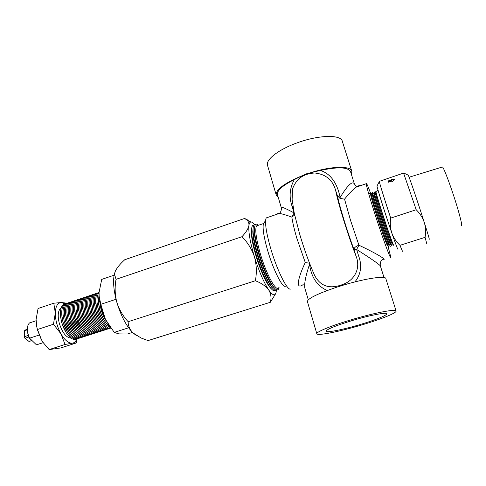 <?xml version="1.0" encoding="UTF-8"?>
<svg xmlns="http://www.w3.org/2000/svg" width="486" height="486" viewBox="0 0 486 486"><rect width="100%" height="100%" fill="white"/><g stroke="black" fill="none" stroke-linecap="round" stroke-linejoin="round"><path stroke-width="0.73" d="M251.651 228.584L251.329 231.895C251.384 237.01 252.665 244.1 255.18 253.157C259.627 269.189 267.264 285.744 271.492 288.933M254.002 225.164C252.41 224.811 251.596 226.61 251.566 230.552C251.62 235.868 252.963 243.249 255.581 252.696C260.539 270.581 269.195 288.733 273.375 290.531L275.41 290.294M253.133 228.031L252.811 231.33C252.866 236.439 254.16 243.547 256.687 252.653C261.164 268.746 268.813 285.361 273.01 288.496M255.454 224.678C253.88 224.307 253.078 226.075 253.048 229.981C253.109 235.291 254.457 242.696 257.094 252.191C262.075 270.131 270.738 288.338 274.876 290.075L276.874 289.82M254.615 227.484L254.293 230.759C254.354 235.868 255.654 243 258.206 252.155C262.701 268.302 270.368 284.978 274.529 288.058M258.564 225.231L257.367 224.362C255.515 223.487 254.573 225.17 254.53 229.41C254.597 234.72 255.958 242.143 258.613 251.687C263.619 269.681 272.288 287.937 276.382 289.626C277.761 290.3 278.648 289.595 279.055 287.512M258.321 225.31L256.487 225.935C254.943 229.465 256.025 238.037 259.718 251.651C265.714 273.332 276.504 293.113 278.818 287.591M285.325 286.321C282.129 287.651 272.701 268.582 267.239 249.081C264.08 237.751 262.738 229.72 263.205 224.982L264.439 222.436M268.102 217.272L266.182 217.935L265.654 219.927C265.162 225.194 266.711 234.234 270.289 247.046C276.504 269.129 287.086 290.671 290.525 289.061M303.185 284.547C295.512 290.379 297.541 278.6 305.269 262.531L309.509 263.23M360.041 324.575C374.706 320.256 387.202 315.286 386.692 313.816C386.905 311.976 369.7 315.286 352.095 320.59C335.771 325.626 327.084 329.137 326.027 331.118C325.778 333.062 342.964 329.684 360.041 324.575M351.366 174.328L351.852 171.388C351.056 165.544 331.191 165.987 310.238 172.858L320.25 170.471C332.315 173.903 338.147 186.667 340.091 197.516L339.981 198.361L337.363 195.639L335.674 190.548C332.831 180.093 325.906 174.243 314.898 173.01C303.738 173.466 296.302 178.727 292.596 188.793L292.11 199.606M351.73 171.017L342.351 141.432C341.354 134.385 318.725 134.81 297.043 142.896C278.636 149.488 265.733 159.59 267.464 165.155L267.586 165.568M281.194 207.358L281.145 207.218C281.661 206.708 285.962 208.597 294.054 212.892L292.208 206.659C288.86 197.304 289.565 188.276 294.334 179.583L302.875 175.446C284.869 182.851 275.975 189.346 276.188 194.935L278.271 197.419M302.875 175.446L306.435 173.836L310.238 172.858M350.764 319.922C331.063 325.784 316.186 331.938 316.811 333.688C316.732 336.154 339.088 331.731 361.153 325.134C380.119 319.551 396.582 313.057 396.114 311.064C396.643 308.592 374.038 312.899 350.764 319.922M396.072 310.931L385.835 278.618C385.939 275.477 366.165 278.296 344.349 284.832L336.664 287.226C317.71 293.666 307.948 298.416 307.377 301.472L307.431 301.654M387.937 245.916L390.726 256.912C391.564 262.337 382.518 237.867 374.439 212.497C369.415 196.66 366.663 187.074 366.189 183.726C366.128 181.971 367.726 185.5 370.976 194.309M384.031 277.524L380.423 266.115C380.599 265.149 369.342 257.471 356.627 249.494L358.929 245.211C376.377 253.413 389.189 260.927 382.203 259.603C380.514 261.249 379.9 263.369 380.374 265.964M263.467 224.435L264.177 222.971M277.542 194.935L277.445 194.582C276.923 190.524 282.548 185.524 294.334 179.583M327.2 290.525C317.133 286.035 311.253 277.263 309.564 264.208C305.791 275.489 304.193 283.35 304.771 287.785L304.892 288.204M292.104 199.57L292.596 188.793C291.965 191.812 291.788 195.226 292.068 199.041L294.224 213.032L299.649 234.076C304.218 249.348 309.145 262.987 314.424 274.991L314.424 274.991C320.201 286.351 329.666 289.504 342.818 284.444C355.023 280.112 360.891 267.835 356.001 256.025L358.656 256.007C362.204 265.648 360.952 274.286 354.914 281.91M320.25 170.471C338.22 166.619 348.328 167.069 350.576 171.825L354.318 183.641M340.091 197.516C347.727 185.02 352.514 180.531 354.446 184.048L356.311 186.357L356.098 187.177C352.842 189.643 348.991 193.635 344.55 199.157L339.981 198.361M360.187 185.78C359.3 185.385 357.939 185.852 356.098 187.177L366.189 183.726M294.176 212.813L291.831 217.054C286.126 215.049 281.989 213.834 279.414 213.409C278.016 213.208 277.482 213.39 277.81 213.955M292.208 206.659L292.924 206.143M309.588 263.309L309.564 264.208M375.623 193.033L375.496 193.586C376.079 196.885 382.379 216.938 387.287 231.05C390.55 240.418 392.251 244.78 392.384 244.148M374.506 192.152L374.171 191.867L374.269 192.571C374.87 196.065 381.486 217.157 386.656 231.986C390.082 241.809 391.88 246.39 392.032 245.734M376.018 191.527L375.848 192.013C376.468 195.439 383.12 216.586 388.278 231.458C391.71 241.323 393.49 245.91 393.611 245.217M374.05 193.55L373.916 194.145C374.487 197.498 380.751 217.509 385.659 231.579C388.928 240.904 390.641 245.266 390.811 244.658M372.956 192.699L372.598 192.389L372.689 193.13C373.278 196.684 379.858 217.728 385.027 232.515C388.46 242.295 390.27 246.87 390.458 246.244M372.483 194.066L372.343 194.698C372.896 198.112 379.129 218.08 384.037 232.108C387.306 241.39 389.037 245.746 389.237 245.169M371.407 193.24L371.025 192.912L371.116 193.689C371.687 197.304 378.23 218.299 383.405 233.037C386.832 242.781 388.66 247.35 388.885 246.754M370.915 194.582L370.763 195.257C371.304 198.731 377.5 218.645 382.421 232.63C385.684 241.882 387.433 246.232 387.664 245.679M441.932 167.123L442.515 166.947C444.429 168.806 453.08 192.571 458.079 209.873C461.427 221.573 462.435 226.774 461.111 225.474M403.568 173.083L416.204 209.733L390.701 218.105C384.997 200.84 379.937 184.565 379.317 181.606L379.487 181.302M388.435 182.183L391.789 181.041L392.032 181.782L394.559 179.419L391.236 179.291L391.412 179.863L388.071 180.999L388.435 182.183L388.071 180.999M429.077 239.003C429.903 240.655 428.312 235.157 424.302 222.497C418.343 203.713 409.455 177.469 408.301 175.179L408.088 175.082M416.204 209.733C419.977 213.469 422.674 217.722 424.302 222.497C425.724 227.339 425.973 232.29 425.062 237.332L399.972 245.327C396.266 241.791 393.551 237.678 391.819 233.001C390.294 228.25 389.924 223.287 390.701 218.105M425.062 237.332L426.696 243.437M402.475 251.298L399.972 245.327M397.961 249.081C398.016 250.357 395.969 244.999 391.819 233.001C385.617 215 377.537 189.425 376.972 186.083L377.16 185.731M392.032 181.782L391.789 181.041M388.259 181.57L391.607 180.434L391.412 179.863M391.607 180.434L391.236 179.291M391.394 179.777L393.952 179.96M43.242 342.612L36.432 344.823L43.284 342.666M39.172 335.042L29.561 338.189C26.681 331.136 26.645 326.057 29.446 322.959L31.195 322.376M29.561 338.189L36.432 344.823M254.798 224.647L251.809 222.132L250.916 221.999C249.889 222.114 249.227 223.262 248.929 225.431C248.303 228.699 245.977 232.46 241.949 236.712C247.629 242.35 251.791 249.032 254.421 256.754C256.565 264.621 256.887 272.616 255.381 280.744C261.425 283.107 265.866 286.181 268.715 289.96C271.048 293.842 271.583 297.948 270.325 302.292L148.03 340.589L141.14 338.019L133.121 333.007L136.28 335.443M247.629 219.982L244.64 218.445L246.578 219.794C248.352 221.179 249.136 223.056 248.929 225.431C248.303 231.852 250.132 242.295 254.421 256.754C259.008 271.303 263.77 282.372 268.715 289.96C272.883 295.84 275.386 296.405 276.212 291.667L276.358 290.233M244.64 218.445L124.738 259.737C120.273 263.758 117.15 267.525 115.37 271.036L114.483 274.14L116.039 279.329L241.949 236.712M255.381 280.744L128.164 321.708C122.94 316.094 119.155 309.588 116.81 302.201C114.896 294.65 114.635 287.026 116.039 279.329M115.121 271.625L114.192 274.857C112.886 281.983 113.76 291.096 116.81 302.201C121.026 316.113 126.457 326.385 133.121 333.007C129.786 329.654 128.134 325.887 128.164 321.708M270.325 302.292L275.343 294.188M66.066 332.467L61.619 322.485L60.471 315.444M61.139 307.942L60.635 308.276C57.956 310.906 57.512 315.936 59.298 323.36C62.408 332.874 66.327 337.794 71.059 338.11M41.207 339.331L37.446 329.921L36.371 324.569M76.217 342.988L60.75 347.946L49.153 349.58L43.394 342.824L41.675 340.151L37.446 329.514L36.742 326.701L36.098 319.466L38.06 308.507L53.788 303.203L55.307 313.057L53.466 324.229L60.981 333.87L65.039 344.477L72.371 343.189L76.217 342.988L77.14 338.912M67.487 332.242L62.931 322.005L61.746 314.782M76.533 339.04C74.085 340.212 71.266 338.955 68.083 335.279C65.294 331.841 63.162 327.497 61.679 322.261L60.671 317.322C59.851 309.369 61.297 304.91 64.996 303.944M68.842 331.92L64.225 321.574L63.034 314.242M77.809 338.633C75.385 339.793 72.596 338.56 69.443 334.939C66.631 331.488 64.474 327.121 62.98 321.829L61.947 316.781C61.157 308.883 62.597 304.467 66.266 303.519M70.203 331.592L65.525 321.149L64.322 313.701M79.084 338.22C76.691 339.374 73.927 338.165 70.798 334.593C67.961 331.136 65.786 326.738 64.273 321.404L63.229 316.234C62.463 308.403 63.897 304.017 67.536 303.088M71.557 331.258L66.819 320.724L65.61 313.16M80.36 337.806C77.991 338.955 75.257 337.77 72.153 334.247C69.298 330.778 67.104 326.355 65.574 320.979L64.51 315.693C63.769 307.917 65.197 303.574 68.805 302.663M72.918 330.93L68.119 320.292L66.898 312.62M81.642 337.399C79.297 338.535 76.588 337.369 73.514 333.9C70.634 330.425 68.417 325.972 66.874 320.547L65.792 315.153C65.075 307.438 66.503 303.13 70.081 302.237M74.279 330.595L69.419 319.861L68.192 312.079M82.918 336.986C80.603 338.116 77.924 336.974 74.868 333.548C71.964 330.067 69.735 325.59 68.18 320.116L67.08 314.612C66.382 306.952 67.809 302.687 71.351 301.812M75.64 330.261L70.725 319.436L69.486 311.544M84.2 336.573C81.909 337.697 79.254 336.573 76.229 333.196C73.301 329.715 71.053 325.207 69.48 319.691L68.368 314.071C67.688 306.472 69.109 302.243 72.627 301.381M77.001 329.921L72.025 319.004L70.78 311.004M85.481 336.16C83.221 337.278 80.591 336.172 77.584 332.843C74.644 329.356 72.371 324.824 70.786 319.259L69.656 313.537C69 305.992 70.415 301.8 73.908 300.956M78.361 329.587L73.331 318.573L72.08 310.469M86.763 335.747C84.528 336.859 81.921 335.771 78.945 332.491C75.98 328.992 73.696 324.441 72.092 318.828L70.944 312.996C70.312 305.512 71.721 301.35 75.184 300.524M79.722 329.247L74.637 318.148L73.374 309.934M88.045 335.334C85.84 336.44 83.258 335.376 80.305 332.138C77.323 328.633 75.014 324.053 73.398 318.397L72.238 312.462C71.624 305.026 73.034 300.907 76.46 300.099M81.089 328.901L75.944 317.716L74.674 309.4M89.333 334.915C87.146 336.02 84.594 334.969 81.666 331.78C78.659 328.275 76.338 323.67 74.704 317.966L73.532 311.921C72.936 304.546 74.34 300.463 77.742 299.668M82.45 328.56C80.22 325.413 78.489 321.659 77.25 317.285L75.974 308.865M90.621 334.502C88.458 335.595 85.931 334.568 83.027 331.422C80.002 327.91 77.663 323.281 76.016 317.534L74.826 311.386C74.249 304.066 75.646 300.014 79.024 299.236M83.817 328.214C81.563 325.055 79.807 321.27 78.562 316.854L77.28 308.337M91.909 334.089C89.77 335.176 87.267 334.168 84.388 331.063C81.344 327.546 78.987 322.892 77.323 317.103L76.12 310.852C75.567 303.586 76.958 299.57 80.305 298.805M85.178 327.868C82.906 324.697 81.132 320.882 79.868 316.422L78.58 307.802M93.197 333.675C91.089 334.751 88.604 333.761 85.749 330.705C82.687 327.181 80.318 322.504 78.635 316.672L77.42 310.317C76.879 303.106 78.27 299.127 81.587 298.38M86.544 327.521C84.248 324.338 82.462 320.493 81.18 315.991L79.886 307.274M94.484 333.256C92.401 334.332 89.94 333.36 87.116 330.34C84.029 326.817 81.642 322.115 79.953 316.24L78.72 309.782C78.197 302.626 79.583 298.677 82.875 297.948M87.911 327.175C85.591 323.98 83.786 320.104 82.492 315.554L81.192 306.745M95.778 332.843C93.713 333.906 91.283 332.953 88.476 329.982C85.378 326.452 82.972 321.726 81.265 315.803L80.02 309.248C79.516 302.146 80.895 298.234 84.163 297.517M89.278 326.823C86.939 323.615 85.117 319.715 83.811 315.122L82.505 306.216M97.066 332.424C95.031 333.487 92.619 332.552 89.837 329.617C86.727 326.088 84.303 321.337 82.577 315.371L81.32 308.713C80.834 301.666 82.207 297.784 85.451 297.086M90.645 326.471C88.282 323.251 86.447 319.326 85.123 314.691L83.811 305.688M98.36 332.005C96.35 333.062 93.962 332.145 91.204 329.247C88.069 325.717 85.633 320.948 83.896 314.94L82.626 308.185C82.152 301.18 83.525 297.341 86.739 296.648M92.012 326.118C89.631 322.886 87.778 318.931 86.441 314.254L85.123 305.159M99.654 331.592C97.668 332.637 95.305 331.738 92.571 328.882C89.418 325.353 86.97 320.56 85.214 314.503L83.926 307.65C83.477 300.7 84.837 296.891 88.027 296.217M93.385 325.766C90.979 322.522 89.108 318.543 87.759 313.822L86.435 304.631M100.954 331.173C98.986 332.217 96.647 331.331 93.938 328.518C90.767 324.982 88.3 320.165 86.532 314.071L85.232 307.122C84.795 300.22 86.156 296.448 89.315 295.786M94.752 325.407C92.334 322.157 90.439 318.148 89.078 313.385L87.747 304.102M102.248 330.753C100.304 331.792 97.99 330.923 95.305 328.147C92.121 324.612 89.637 319.776 87.857 313.634L86.544 306.587C86.119 299.74 87.474 295.998 90.609 295.354M96.125 325.049C93.683 321.793 91.775 317.759 90.396 312.954L89.059 303.58M103.548 330.334C101.623 331.367 99.332 330.516 96.671 327.777C93.47 324.241 90.973 319.381 89.175 313.197L87.851 306.059C87.444 299.261 88.792 295.549 91.903 294.917M97.492 324.697C95.031 321.422 93.112 317.364 91.72 312.516L90.378 303.051M104.848 329.915C102.947 330.942 100.675 330.103 98.038 327.406C94.825 323.87 92.31 318.986 90.499 312.759L89.163 305.524C88.768 298.781 90.11 295.105 93.197 294.486M98.865 324.332C96.386 321.058 94.448 316.969 93.045 312.079L91.696 302.529M106.148 329.496C104.265 330.516 102.024 329.696 99.405 327.035C96.179 323.494 93.652 318.591 91.824 312.328L90.475 304.995C90.092 298.301 91.435 294.656 94.491 294.048M100.238 323.974C97.741 320.687 95.785 316.574 94.369 311.641L93.014 302.006M107.449 329.077C105.59 330.091 103.366 329.283 100.778 326.659C97.534 323.123 94.989 318.196 93.148 311.891L91.787 304.467C91.423 297.821 92.753 294.206 95.791 293.617M101.61 323.615C99.095 320.317 97.121 316.179 95.693 311.204L94.333 301.478M108.749 328.658C106.914 329.666 104.715 328.876 102.145 326.288C98.889 322.747 96.331 317.801 94.478 311.453L93.105 303.938C92.747 297.341 94.077 293.757 97.085 293.18M102.983 323.251C100.45 319.946 98.464 315.785 97.018 310.767L95.657 300.956M110.055 328.238C108.238 329.241 106.063 328.463 103.518 325.912C100.244 322.37 97.674 317.407 95.803 311.016L94.418 303.41C94.077 296.861 95.402 293.307 98.385 292.748M104.362 322.886C101.811 319.575 99.806 315.39 98.348 310.329L97.036 303.088L96.981 300.433M110.784 328.086C109.083 328.627 107.114 327.777 104.885 325.535C101.604 321.999 99.016 317.012 97.133 310.572L95.736 302.881C95.408 296.922 96.52 293.441 99.065 292.438M105.735 322.522C103.166 319.199 101.149 314.995 99.679 309.892L98.354 302.565L98.306 299.911M110.553 327.789L106.258 325.158C102.959 321.623 100.365 316.611 98.464 310.135L97.054 302.353C96.769 297.699 97.431 294.522 99.053 292.809L99.15 296.6L99.065 292.426L101.708 279.401L114.125 275.179M106.3 321.07C104.065 317.844 102.303 313.974 101.009 309.454L99.618 300.749M109.496 326.361L107.631 324.782C104.32 321.24 101.708 316.216 99.794 309.697L98.379 301.824L99.053 294.589M106.076 320.639L101.131 309.26L99.691 301.223M49.153 349.58L65.039 344.477M37.446 329.514L53.466 324.229M65.841 303.604L65.233 302.966L61.242 302.529L53.788 303.203M76.752 339.009C75.786 341.494 74.328 342.885 72.371 343.189C68.641 343.432 64.845 340.322 60.981 333.87C57.263 327.048 55.374 320.11 55.307 313.057C55.58 306.344 57.555 302.833 61.242 302.529L65.191 303.841M132.496 332.406L127.484 333.997L118.809 333.9L114.234 332.388L105.341 319.162L100.529 305.421L99.15 296.6M110.765 328.062L105.341 319.162L100.821 304.309L99.156 296.326M114.234 332.388L128.614 327.789M100.821 304.309L115.656 299.394L116.233 300.075M115.881 298.683L115.656 299.394M31.851 340.4C29.446 338.924 28.042 336.209 27.647 332.242M32.094 340.637L28.972 341.427L24.938 338.292L24.3 336.731L24.592 330.711L24.999 330.103M305.269 262.531L296.831 238.243C294.334 229.708 292.669 222.649 291.831 217.054L294.662 215.067M335.674 190.548C337.077 197.529 339.757 207.437 343.717 220.273C347.763 233.256 351.858 245.175 356.001 256.025L353.972 249.482C347.332 231.664 339.763 207.072 337.363 195.639M344.55 199.157L350.558 220.419L358.929 245.211C355.691 246.414 354.039 247.836 353.972 249.482L356.627 249.494L358.656 256.007M393.715 244.914C393.848 246.451 392.087 241.949 388.417 231.415C383.017 215.851 376.109 193.793 375.909 191.557L376.146 191.484M28.972 341.427L31.918 340.461M24.938 338.292L28.856 337.011M24.3 336.731L28.224 335.443M24.592 330.711L27.362 329.794M267.464 165.155L276.188 194.935M316.811 333.688L307.377 301.472M256.487 225.935L263.825 223.439M266.182 217.935L279.414 213.409C280.981 212.37 281.892 208.476 281.145 207.218L277.445 194.582M308.294 299.801L304.686 287.609M263.205 224.982L265.654 219.927M258.376 225.291L257.367 224.362M254.293 230.759L254.53 229.41M252.811 231.33L253.048 229.981M251.329 231.895L251.566 230.552M377.932 189.765C377.829 190.312 377.154 190.907 375.909 191.557L375.775 191.606M379.268 181.381L403.714 173.034M376.972 186.083L379.317 181.606M408.301 175.179L403.702 173.01M442.515 166.947L409.115 177.226M370.763 195.257L371.116 193.689M370.684 194.503L369.457 193.44M372.343 194.698L372.689 193.13M372.258 193.981L371.025 192.912M373.916 194.145L374.269 192.571M373.831 193.458L372.598 192.389M375.496 193.586L375.848 192.013M375.405 192.93L374.171 191.867M29.446 322.959L36.086 320.748M250.916 221.999L246.578 219.794M114.192 274.857L114.483 274.14M36.796 327.145L36.742 326.701M99.679 302.043L99.697 301.296M98.354 302.565L98.379 301.824M97.036 303.088L97.054 302.353M95.724 303.61L95.736 302.881M94.406 304.127L94.418 303.41M93.093 304.649L93.105 303.938M91.775 305.172L91.787 304.467M90.469 305.694L90.475 304.995M89.157 306.216L89.163 305.524M87.844 306.739L87.851 306.059M86.538 307.261L86.544 306.587M85.232 307.79L85.232 307.122M83.926 308.312L83.926 307.65M82.626 308.835L82.626 308.185M81.326 309.363L81.32 308.713M80.02 309.886L80.02 309.248M78.726 310.414L78.72 309.782M77.426 310.937L77.42 310.317M76.132 311.465L76.12 310.852M74.838 311.994L74.826 311.386M73.544 312.522L73.532 311.921M72.25 313.051L72.238 312.462M70.962 313.579L70.944 312.996M69.674 314.108L69.656 313.537M68.386 314.636L68.368 314.071M67.098 315.171L67.08 314.612M65.817 315.7L65.792 315.153M64.529 316.234L64.51 315.693M63.253 316.769L63.229 316.234M61.971 317.303L61.947 316.781M60.701 318.008L60.671 317.322M61.078 308.124L60.635 308.276M24.816 330.164L27.35 329.326"/></g></svg>
